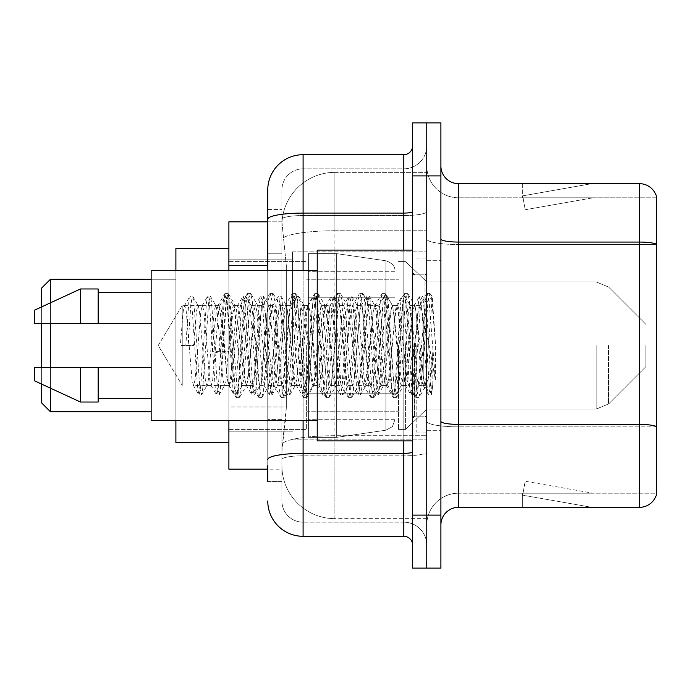 <?xml version="1.0" encoding="UTF-8"?>
<svg xmlns="http://www.w3.org/2000/svg" width="691" height="691" viewBox="0 0 691 691"><rect width="100%" height="100%" fill="white"/><g stroke="black" fill="none" stroke-linecap="round" stroke-linejoin="round"><path stroke-width="0.52" stroke-dasharray="3.46 2.59" d="M426.77 345.5L426.77 251.861L426.77 345.5M292.5 345.5L292.5 251.861L292.5 345.5M267.762 253.26L281.893 253.26L281.893 419.333L281.893 209.459L281.893 253.26L267.762 253.26L267.762 419.333L267.762 221.828L282.014 221.828L281.971 222.554A53 53 0 0 1 334.902 172.361L426.77 172.361L334.902 172.361L334.902 230.759L334.902 172.361A53 53 0 0 0 281.971 222.554L282.014 221.828L228.894 221.828L228.894 406.964L286.324 406.964L285.979 416.172L282.109 447.975L286.324 406.964L286.324 265.629L286.324 406.964L228.894 406.964L228.894 469.172L282.014 469.172L281.893 465.639A53 53 0 0 0 334.902 518.639L426.77 518.639L426.77 435.701L426.77 518.639L334.902 518.639L334.902 435.701L334.902 518.639A53 53 0 0 1 281.893 465.639L281.893 454.859L282.014 469.172L267.762 469.172M282.109 447.975L281.893 454.859L282.109 447.975M423.238 345.5L423.238 375.679L420.145 345.5L415.127 306.07L414.54 305.56L420.145 305.56L422.02 310.915L423.263 320.183L423.238 345.5L426.252 302.839L431.642 393.835L432.799 384.602L432.799 352.496C429.888 375.93 426.701 386.908 423.238 385.44L423.238 345.5L420.292 380.085L418.824 385.44L417.347 380.085L411.456 310.915L409.988 305.56L408.511 310.915L402.628 380.085L401.151 385.44L399.683 380.085L393.792 310.915L392.315 305.56L390.847 310.915L384.956 380.085L383.488 385.44L382.011 380.085L376.12 310.915L374.652 305.56L373.183 310.915L367.292 380.085L365.815 385.44L364.347 380.085L358.456 310.915L356.988 305.56L355.511 310.915L349.62 380.085L348.152 385.44L346.675 380.085L340.793 310.915L339.316 305.56L337.847 310.915L331.956 380.085L330.479 385.44L329.011 380.085L323.12 310.915L321.652 305.56L320.175 310.915L314.284 380.085L313.187 385.12L312.816 385.44L311.339 380.085L305.457 310.915L303.98 305.56L302.511 310.915L296.62 380.085L295.143 385.44L293.675 380.085L287.784 310.915L286.316 305.56L284.839 310.915L278.948 380.085L277.48 385.44L276.011 380.085L270.121 310.915L268.644 305.56L267.175 310.915L261.284 380.085L259.816 385.44L258.339 380.085L252.448 310.915L250.98 305.56L249.503 310.915L243.621 380.085L242.144 385.44L240.675 380.085L234.785 310.915L233.679 305.88L233.308 305.56L231.839 310.915L228.894 345.5L228.894 259.816L228.894 431.184L228.894 345.5L228.894 431.184L228.894 345.5L228.894 431.184L228.894 345.5L228.894 431.184L228.894 345.5L228.894 431.184L228.894 345.5L228.894 431.184L228.894 345.5L228.894 431.184L228.894 345.5L228.894 431.184L228.894 345.5L225.948 380.085L224.48 385.44L223.003 380.085L217.112 310.915L216.015 305.88L215.644 305.56L214.167 310.915L208.285 380.085L207.179 385.12L206.808 385.44L205.339 380.085L199.449 310.915L198.343 305.88L197.971 305.56L196.503 310.915L193.558 345.5L182.225 345.5L182.225 305.56L182.225 385.44L182.225 345.5L180.308 345.5L193.558 345.5M426.77 172.361L426.77 230.759L426.77 172.361M426.77 435.701L426.77 230.759L426.77 435.701L334.902 435.701A53 9.208 180 0 0 282.533 443.484A53 9.208 180 0 1 334.902 435.701L426.77 435.701M281.971 222.554L286.324 265.629L281.971 222.554A53 53 0 0 1 334.902 172.361M228.894 420.586L228.894 270.414M267.762 481.541L281.893 481.541L281.893 419.333L281.893 481.541L267.762 481.541L267.762 270.414M267.762 500.975A35.336 35.336 0 0 0 303.099 536.311L303.099 522.18A21.205 21.205 0 0 1 281.893 500.975L281.893 219.228L281.893 500.975A21.205 21.205 0 0 0 303.099 522.18L403.803 522.18L403.803 465.639L403.803 536.311A8.836 8.836 0 0 1 412.639 545.147L412.639 145.853L412.639 545.147M426.77 465.639L426.77 211.558L426.77 465.639M412.639 345.5L412.639 440.901L412.639 345.5M412.639 175.894L412.639 122.886L426.77 122.886L426.77 175.894L426.77 122.886L440.901 122.886L440.901 175.894L426.77 175.894L426.77 515.106L426.77 175.894L412.639 175.894L412.639 515.106L426.77 515.106L426.77 568.114L426.77 515.106L440.901 515.106L440.901 175.894M440.901 515.106L440.901 568.114L412.639 568.114L412.639 515.106M426.77 145.853L426.77 211.558L426.77 145.853A22.967 22.967 0 0 1 403.803 168.82A22.967 22.967 0 0 0 426.77 145.853A22.967 22.967 0 0 1 403.803 168.82L403.803 522.18L303.099 522.18L303.099 455.818L403.803 455.818A22.967 3.991 0 0 0 426.77 451.836A22.967 3.991 0 0 1 403.803 455.818L403.803 168.82L303.099 168.82L403.803 168.82M267.762 209.459L281.893 209.459L267.762 209.459L267.762 459.506A35.336 6.133 180 0 1 303.099 453.365L303.099 154.689A35.336 35.336 0 0 0 267.762 190.025A35.336 35.336 0 0 1 303.099 154.689L403.803 154.689A8.836 8.836 0 0 0 412.639 145.853A8.836 8.836 0 0 1 403.803 154.689L403.803 465.639L403.803 455.818L303.099 455.818L303.099 168.82L303.099 215.54L403.803 215.54A22.967 3.991 0 0 0 426.77 211.558A22.967 3.991 0 0 1 403.803 215.54L303.099 215.54L303.099 465.639L303.099 453.365L403.803 453.365A8.836 1.537 0 0 0 412.639 451.836M303.099 536.311L403.803 536.311M267.762 459.506L267.762 465.639M281.893 190.025L281.893 219.228L281.893 190.025A21.205 21.205 0 0 1 303.099 168.82A21.205 21.205 0 0 0 281.893 190.025A21.205 21.205 0 0 1 303.099 168.82M426.77 545.147A22.967 22.967 0 0 0 403.803 522.18A22.967 22.967 0 0 1 426.77 545.147A22.967 22.967 0 0 0 403.803 522.18M440.901 345.5L440.901 260.697L440.901 345.5M416.172 345.5L416.172 432.074L416.172 345.5M426.77 436.669L426.77 239L426.77 436.669M656.45 436.669L656.45 196.382A17.664 17.664 0 0 0 639.486 183.668L639.486 507.332A17.664 17.664 0 0 0 656.45 494.618L656.45 436.669L656.45 493.201L458.574 493.201L458.574 183.668A17.664 17.664 0 0 1 440.901 165.995L440.901 239L440.901 165.995M440.901 525.005L440.901 239L440.901 525.005A17.664 17.664 0 0 1 458.574 507.332L458.574 436.669L458.574 493.201L656.45 493.201L656.45 244.519L458.574 244.519L458.574 426.848A31.803 5.519 0 0 1 426.77 421.329A31.803 5.519 0 0 0 458.574 426.848L458.574 197.799A31.803 31.803 0 0 1 426.77 165.995L426.77 239L426.77 165.995A31.803 31.803 0 0 0 458.574 197.799L458.574 244.519A31.803 5.519 0 0 1 426.77 239A31.803 5.519 0 0 0 458.574 244.519L656.45 244.519M590.563 507.125A14.131 14.131 0 0 0 593.025 507.332L522.353 507.332L593.025 507.332A14.131 14.131 0 0 1 590.563 507.125A14.131 14.131 0 0 0 593.025 507.332A14.131 14.131 0 0 1 590.563 507.125A14.131 14.131 0 0 0 593.025 507.332A14.131 14.131 0 0 1 590.563 507.125A14.131 14.131 0 0 0 593.025 507.332A14.131 14.131 0 0 1 590.563 507.125A14.131 14.131 0 0 0 593.025 507.332A14.131 14.131 0 0 1 590.563 507.125A14.131 14.131 0 0 0 593.025 507.332A14.131 14.131 0 0 1 590.563 507.125A14.131 14.131 0 0 0 593.025 507.332A14.131 14.131 0 0 1 590.563 507.125A14.131 14.131 0 0 0 593.025 507.332A14.131 14.131 0 0 1 590.563 507.125A14.131 14.131 0 0 0 593.025 507.332A14.131 14.131 0 0 1 590.563 507.125L522.707 495.153L590.563 507.125M522.353 493.201L522.353 507.332L522.353 493.201L523.052 493.201L522.707 495.153L523.052 493.201L522.353 493.201L522.353 507.332L522.353 493.201L523.052 493.201L522.707 495.153L523.052 493.201L522.353 493.201L522.353 507.332L522.353 493.201L523.052 493.201L522.707 495.153L523.052 493.201L522.353 493.201L522.353 507.332L522.353 493.201L523.052 493.201L522.707 495.153L523.052 493.201L522.353 493.201L522.353 507.332L522.353 493.201L523.052 493.201L522.707 495.153L523.052 493.201L522.353 493.201L522.353 507.332L522.353 493.201L523.052 493.201L522.707 495.153L523.052 493.201L522.353 493.201L522.353 507.332L522.353 493.201L523.052 493.201L522.707 495.153L523.052 493.201L522.353 493.201L522.353 507.332L522.353 493.201L523.052 493.201L522.707 495.153L523.052 493.201L522.353 493.201L522.353 507.332L522.353 493.201L523.052 493.201L522.707 495.153L523.052 493.201L522.353 493.201M639.486 507.332L458.574 507.332M656.45 196.382A17.664 17.664 0 0 0 639.486 183.668L458.574 183.668M593.025 183.668L522.353 183.668L593.025 183.668A14.131 14.131 0 0 0 590.563 183.875A14.131 14.131 0 0 1 593.025 183.668A14.131 14.131 0 0 0 590.563 183.875A14.131 14.131 0 0 1 593.025 183.668A14.131 14.131 0 0 0 590.563 183.875A14.131 14.131 0 0 1 593.025 183.668A14.131 14.131 0 0 0 590.563 183.875A14.131 14.131 0 0 1 593.025 183.668A14.131 14.131 0 0 0 590.563 183.875A14.131 14.131 0 0 1 593.025 183.668A14.131 14.131 0 0 0 590.563 183.875A14.131 14.131 0 0 1 593.025 183.668A14.131 14.131 0 0 0 590.563 183.875A14.131 14.131 0 0 1 593.025 183.668A14.131 14.131 0 0 0 590.563 183.875A14.131 14.131 0 0 1 593.025 183.668A14.131 14.131 0 0 0 590.563 183.875A14.131 14.131 0 0 1 593.025 183.668M458.574 197.799L656.45 197.799L656.45 244.269L656.45 197.799L458.574 197.799A31.803 31.803 0 0 1 426.77 165.995M593.025 493.201L523.052 493.201L593.025 493.201L523.052 493.201L593.025 493.201L523.052 493.201L593.025 493.201L523.052 493.201L593.025 493.201L523.052 493.201L593.025 493.201L523.052 493.201L593.025 493.201L523.052 493.201L593.025 493.201L523.052 493.201L593.025 493.201L523.052 493.201L593.025 493.201L525.169 481.238L523.052 493.201L525.169 481.238L523.052 493.201L525.169 481.238L523.052 493.201L525.169 481.238L523.052 493.201L525.169 481.238L523.052 493.201L525.169 481.238L523.052 493.201L525.169 481.238L523.052 493.201L525.169 481.238L523.052 493.201L525.169 481.238L523.052 493.201L525.169 481.238L593.025 493.201M523.052 197.799L522.353 197.799L523.052 197.799L522.353 197.799L523.052 197.799L522.353 197.799L523.052 197.799L522.353 197.799L523.052 197.799L522.353 197.799L523.052 197.799L522.353 197.799L523.052 197.799L522.353 197.799L523.052 197.799L522.353 197.799L523.052 197.799L522.353 197.799L523.052 197.799L522.707 195.847L590.563 183.875L522.707 195.847L523.052 197.799L522.707 195.847L590.563 183.875L522.707 195.847L523.052 197.799L522.707 195.847L590.563 183.875L522.707 195.847L523.052 197.799L522.707 195.847L590.563 183.875L522.707 195.847L523.052 197.799L522.707 195.847L590.563 183.875L522.707 195.847L523.052 197.799L522.707 195.847L590.563 183.875L522.707 195.847L523.052 197.799L522.707 195.847L590.563 183.875L522.707 195.847L523.052 197.799L522.707 195.847L590.563 183.875L522.707 195.847L523.052 197.799L522.707 195.847L590.563 183.875L522.707 195.847L523.052 197.799L593.025 197.799L523.052 197.799L593.025 197.799L523.052 197.799L593.025 197.799L523.052 197.799L593.025 197.799L523.052 197.799L593.025 197.799L523.052 197.799L593.025 197.799L523.052 197.799L593.025 197.799L523.052 197.799L593.025 197.799L523.052 197.799L593.025 197.799L523.052 197.799L525.169 209.762L523.052 197.799M426.77 525.005A31.803 31.803 0 0 1 458.574 493.201A31.803 31.803 0 0 0 426.77 525.005A31.803 31.803 0 0 1 458.574 493.201M522.353 183.668L522.353 197.799L522.353 183.668M593.025 197.799L525.169 209.762L593.025 197.799M418.824 385.44L423.238 385.44C421.76 383.073 420.292 369.763 418.824 345.5L415.878 310.915L414.401 305.56L412.933 310.915L407.042 380.085L405.574 385.44L404.097 380.085L398.206 310.915L396.738 305.56L395.261 310.915L389.379 380.085L387.901 385.44L386.433 380.085L380.542 310.915L379.065 305.56L377.597 310.915L371.706 380.085L370.238 385.44L368.761 380.085L362.87 310.915L361.402 305.56L359.925 310.915L354.042 380.085L352.565 385.44L351.097 380.085L345.206 310.915L343.729 305.56L342.261 310.915L336.37 380.085L334.902 385.44L333.425 380.085L327.534 310.915L326.066 305.56L324.597 310.915L318.706 380.085L317.229 385.44L315.761 380.085L309.87 310.915L308.402 305.56L306.925 310.915L301.034 380.085L299.566 385.44L298.089 380.085L292.207 310.915L290.73 305.56L289.261 310.915L283.37 380.085L281.893 385.44L280.425 380.085L274.534 310.915L273.066 305.56L271.589 310.915L265.698 380.085L264.23 385.44L262.753 380.085L256.871 310.915L255.394 305.56L253.925 310.915L248.034 380.085L246.557 385.44L245.089 380.085L239.198 310.915L237.73 305.56L236.253 310.915L230.362 380.085L228.894 385.44L227.425 380.085L221.535 310.915L220.058 305.56L218.589 310.915L212.698 380.085L211.23 385.44L209.753 380.085L203.862 310.915L202.394 305.56L200.917 310.915L195.035 380.085L193.558 385.44L192.089 380.085L186.199 310.915L184.722 305.56L183.253 310.915L180.308 345.5M423.238 385.44L428.455 394.742L427.288 388.368L421.398 302.632L419.921 295.998L418.452 302.632L412.562 388.368L411.093 395.002L409.616 388.368L403.725 302.632L402.257 295.998L400.789 302.632L394.898 388.368L393.421 395.002L391.952 388.368L386.062 302.632L384.593 295.998L383.116 302.632L377.226 388.368L375.757 395.002L374.28 388.368L368.398 302.632L366.921 295.998L365.453 302.632L359.562 388.368L358.085 395.002L356.616 388.368L350.726 302.632L349.257 295.998L347.78 302.632L341.89 388.368L340.421 395.002L338.944 388.368L333.062 302.632L331.585 295.998L330.117 302.632L324.226 388.368L322.749 395.002L321.28 388.368L315.39 302.632L313.921 295.998L312.444 302.632L306.554 388.368L305.085 395.002L303.617 388.368L297.726 302.632L296.249 295.998L294.781 302.632L288.89 388.368L287.421 395.002L285.944 388.368L280.054 302.632L278.585 295.998L277.108 302.632L271.226 388.368L269.749 395.002L268.281 388.368L262.39 302.632L260.913 295.998L259.445 302.632L253.554 388.368L252.085 395.002L250.608 388.368L244.718 302.632L243.249 295.998L241.772 302.632L235.89 388.368L234.413 395.002L232.945 388.368L227.054 302.632L225.577 295.998L224.109 302.632L218.218 388.368L216.749 395.002L215.272 388.368L209.382 302.632L207.913 295.998L206.445 302.632L200.554 388.368L199.077 395.002L197.609 388.368L191.718 302.632L190.25 295.998L188.773 302.632L185.827 345.5M412.639 440.901L317.229 440.901L317.229 250.099L317.229 420.586L317.229 250.099L412.639 250.099M317.229 420.586L151.156 420.586L151.156 270.414L151.156 345.5L151.156 270.414L317.229 270.414M151.156 323.414L151.156 292.5L151.156 323.414L98.157 323.414L98.157 292.5L98.157 323.414L151.156 323.414L151.156 292.5L151.156 323.414L98.157 323.414L98.157 288.968L98.157 323.414L80.484 323.414L80.484 288.968L80.484 323.414L34.55 323.414L34.55 310.164L34.55 323.414L98.157 323.414L98.157 288.968L80.484 288.968L80.484 323.414L34.55 323.414L34.55 310.164L80.484 288.968M34.55 367.586L34.55 380.836L80.484 402.032L80.484 367.586L98.157 367.586L98.157 398.5L98.157 367.586L151.156 367.586L151.156 398.5L151.156 367.586L98.157 367.586L98.157 402.032L98.157 367.586L80.484 367.586L80.484 402.032L80.484 367.586L34.55 367.586L34.55 380.836L34.55 367.586L98.157 367.586L98.157 398.5L98.157 367.586L151.156 367.586L151.156 398.5L151.156 367.586M432.799 352.496L430.234 388.368L428.455 394.742M432.799 384.602L431.27 394.742L429.491 388.368L423.609 302.632L422.132 295.998L420.664 302.632L414.773 388.368L413.296 395.002L411.827 388.368L405.937 302.632L404.468 295.998L402.991 302.632L397.1 388.368L395.632 395.002L394.164 388.368L388.273 302.632L386.796 295.998L385.328 302.632L379.437 388.368L377.968 395.002L376.491 388.368L370.601 302.632L369.132 295.998L367.655 302.632L361.773 388.368L360.296 395.002L358.828 388.368L352.937 302.632L351.46 295.998L349.991 302.632L344.101 388.368L342.632 395.002L341.155 388.368L335.265 302.632L333.796 295.998L332.319 302.632L326.437 388.368L324.96 395.002L323.492 388.368L317.601 302.632L316.124 295.998L314.655 302.632L308.765 388.368L307.296 395.002L305.819 388.368L299.929 302.632L298.46 295.998L296.992 302.632L291.101 388.368L289.624 395.002L288.156 388.368L282.265 302.632L280.796 295.998L279.319 302.632L273.429 388.368L271.96 395.002L270.483 388.368L264.601 302.632L263.124 295.998L261.656 302.632L255.765 388.368L254.288 395.002L252.82 388.368L246.929 302.632L245.46 295.998L243.983 302.632L238.093 388.368L236.927 394.742L235.147 388.368L229.265 302.632L228.09 296.258L226.32 302.632L220.429 388.368L219.254 394.742L217.484 388.368L211.593 302.632L210.418 296.258L208.647 302.632L202.757 388.368L201.591 394.742L199.82 388.368L193.929 302.632L192.754 296.258L190.984 302.632L188.038 345.5M228.894 442.672L175.894 442.672L228.894 442.672L175.894 442.672L228.894 442.672L175.894 442.672L228.894 442.672L228.894 248.328L228.894 442.672L228.894 248.328L228.894 442.672L228.894 248.328L228.894 442.672L228.894 248.328L228.894 442.672L228.894 248.328L228.894 442.672L228.894 248.328L228.894 442.672L228.894 248.328L228.894 442.672L228.894 345.5L228.894 442.672L175.894 442.672L175.894 279.25L50.452 279.25L41.615 288.078L50.452 279.25L41.615 288.078L50.452 279.25L41.615 288.078L50.452 279.25L50.452 411.75L41.615 402.922L50.452 411.75L41.615 402.922L50.452 411.75L41.615 402.922L50.452 411.75L41.615 402.922L41.615 288.078L41.615 402.922L41.615 288.078L41.615 402.922L41.615 288.078L41.615 402.922L41.615 288.078L41.615 402.922L41.615 288.078L41.615 402.922L41.615 288.078L41.615 402.922L41.615 288.078L41.615 345.5L41.615 288.078L50.452 279.25L50.452 411.75L50.452 279.25L50.452 411.75L50.452 279.25L50.452 411.75L50.452 279.25L50.452 411.75L50.452 279.25L50.452 411.75L50.452 279.25L50.452 411.75L50.452 279.25L50.452 411.75L50.452 279.25L175.894 279.25L175.894 442.672L175.894 248.328L175.894 420.586M645.852 345.5L645.852 366.705L645.852 345.5M405.574 345.5L405.574 429.422L405.574 345.5M398.5 345.5L398.5 429.422L398.5 345.5M306.631 345.5L306.631 429.422L306.631 345.5M394.967 393.196L394.967 271.295L394.967 297.804L308.402 297.795L308.402 253.632L308.402 437.368L308.402 393.205L394.967 393.205L394.967 271.295L394.967 297.804L308.402 297.795L308.402 271.295L308.402 419.705L308.402 393.205L394.967 393.205L394.967 271.295L394.967 297.804L308.402 297.795L308.402 253.632L308.402 437.368L308.402 393.205L394.967 393.205L394.967 271.295L394.967 297.804L308.402 297.795L308.402 271.295L308.402 419.705L308.402 393.205L336.664 393.205L336.664 253.632L336.664 297.795L308.402 297.795L308.402 253.632L308.402 437.368L308.402 393.205L394.967 393.205L394.967 271.295L394.967 297.804L308.402 297.795L308.402 271.295L308.402 419.705L308.402 393.205L394.967 393.205L394.967 271.295L394.967 297.804L308.402 297.795L308.402 253.632L308.402 437.368L308.402 393.205L394.967 393.205L394.967 271.295L394.967 297.804L308.402 297.795L308.402 271.295L308.402 419.705L308.402 393.205L336.664 393.205L336.664 253.632L336.664 297.795L308.402 297.795L308.402 253.632L308.402 437.368L308.402 393.205L394.967 393.205L394.967 271.295L394.967 297.804L308.402 297.795L308.402 271.295L308.402 419.705L308.402 393.205L394.967 393.196M336.664 345.5L336.664 253.632L336.664 297.795L308.402 297.795L308.402 253.632L308.402 437.368L308.402 393.205L394.967 393.205L394.967 419.722L394.967 271.278L394.967 297.795L308.402 297.795L308.402 271.295L308.402 419.705L308.402 393.205L336.664 393.205L336.664 437.368L336.664 253.632L336.664 297.795L308.402 297.795L308.402 253.632L308.402 437.368L308.402 393.205L394.967 393.205L394.967 419.722L392.393 426.649L385.898 430.208L385.898 393.205L394.967 393.205L394.967 419.722L394.967 271.278C395.252 266.441 392.229 262.951 385.898 260.792L385.898 430.208L385.898 393.205L394.967 393.205L394.967 419.722L392.393 426.649L385.898 430.208L385.898 393.205L394.967 393.205L394.967 419.722L394.967 271.278L394.967 297.795L336.664 297.795L336.664 253.632L336.664 297.795L385.898 297.795L336.664 297.795L336.664 253.632L336.664 297.795L385.898 297.795L385.898 260.792L385.898 430.208L385.898 393.205L394.967 393.205L394.967 419.722L392.393 426.649L385.898 430.208L385.898 393.205L394.967 393.205L394.967 419.722L394.967 271.278C395.252 266.441 392.229 262.951 385.898 260.792L385.898 430.208L385.898 393.205L336.664 393.205L336.664 437.368L336.664 345.5M336.664 393.205L385.898 393.205L336.664 393.205L336.664 437.368L336.664 393.205L385.898 393.205L336.664 393.205L336.664 437.368L336.664 393.205L308.402 393.205L394.967 393.205L394.967 419.722L392.393 426.649L385.898 430.208L385.898 393.205L385.898 430.208L336.664 437.368L308.402 437.368L308.402 393.205L336.664 393.205M394.967 297.795L308.402 297.795L308.402 437.368L336.664 437.368L385.898 430.208L336.664 437.368L308.402 437.368L336.664 437.368L385.898 430.208L392.393 426.649L394.967 419.722L394.967 271.278L394.967 297.795L385.898 297.795L385.898 260.792L385.898 430.208L336.664 437.368L308.402 437.368L336.664 437.368L385.898 430.208L392.393 426.649L394.967 419.722L394.967 271.278C395.252 266.441 392.229 262.951 385.898 260.792L385.898 430.208L392.393 426.649L394.967 419.722L394.967 271.278L394.967 297.795L308.402 297.795L394.967 297.795L385.898 297.795L385.898 260.792L385.898 430.208L336.664 437.368L308.402 437.368L336.664 437.368L385.898 430.208L392.393 426.649L394.967 419.722L394.967 271.278C395.252 266.441 392.229 262.951 385.898 260.792L385.898 430.208L385.898 260.792L336.664 253.632L308.402 253.632L336.664 253.632L385.898 260.792L336.664 253.632L308.402 253.632L336.664 253.632L385.898 260.792C392.229 262.951 395.252 266.441 394.967 271.278L394.967 297.795L385.898 297.795L385.898 260.792L336.664 253.632L308.402 253.632L336.664 253.632L385.898 260.792C392.229 262.951 395.252 266.441 394.967 271.278L394.967 297.795L394.967 271.278C395.252 266.441 392.229 262.951 385.898 260.792L336.664 253.632L308.402 253.632L336.664 253.632L385.898 260.792C392.229 262.951 395.252 266.441 394.967 271.278L394.967 297.795M41.615 367.586L41.615 384.101M50.452 367.586L50.452 388.178M175.894 270.414L175.894 345.5L175.894 248.328L228.894 248.328L228.894 345.5L228.894 248.328L175.894 248.328L228.894 248.328M228.894 345.5L228.894 261.578L228.894 345.5M50.452 302.822L50.452 323.414M41.615 306.899L41.615 323.414M182.225 345.5L182.225 305.56L182.225 345.5M420.145 305.56L418.28 310.915L410.8 380.085L408.925 385.44L407.059 380.085L399.579 310.915L397.705 305.56L395.839 310.915L388.359 380.085L386.485 385.44L384.619 380.085L377.139 310.915L375.273 305.56L373.399 310.915L365.919 380.085L364.053 385.44L362.179 380.085L354.699 310.915L352.833 305.56L350.959 310.915L343.479 380.085L341.613 385.44L339.747 380.085L332.267 310.915L330.393 305.56L328.527 310.915L321.047 380.085L319.173 385.44L317.307 380.085L309.827 310.915L307.953 305.56L306.087 310.915L298.607 380.085L296.741 385.44L294.867 380.085L287.387 310.915L285.521 305.56L283.647 310.915L276.167 380.085L274.301 385.44L272.427 380.085L264.947 310.915L263.081 305.56L261.207 310.915L253.735 380.085L251.861 385.44L249.995 380.085L242.515 310.915L240.641 305.56L238.775 310.915L231.295 380.085L229.421 385.44L227.555 380.085L220.075 310.915L218.209 305.56L216.335 310.915L212.094 351.408L219.107 353.205L221.915 353.205L228.928 351.408L212.094 351.408M414.54 305.56L411.637 317.644L408.942 345.5L403.794 384.939L403.224 385.44L400.435 373.684L397.705 345.5L392.678 306.061L392.117 305.56L389.301 317.255L386.485 345.5L381.397 384.939L380.819 385.431L377.079 365.418L375.273 345.5L370.255 306.061L369.659 305.56L366.524 319.363L364.053 345.5L359.035 384.93L358.439 385.44L355.096 369.961L352.833 345.5L347.789 306.061L347.219 305.56L344.299 318.594L341.656 345.5L336.595 384.939L336.007 385.44L332.302 366.282L330.393 345.5L325.375 306.061L324.796 305.56L321.997 317.264L319.216 345.5L314.146 384.939L313.567 385.44L309.905 366.791L307.953 345.5L302.943 306.07L302.356 305.56L299.583 317.126L296.776 345.5L291.714 384.939L291.127 385.44L287.801 370.048L285.521 345.5L280.399 306.061L279.838 305.56L276.979 318.456L274.318 345.5L269.179 384.939L268.618 385.44L265.957 373.9L263.081 345.5L257.976 306.061L257.441 305.56L254.729 317.281L246.851 384.939L246.281 385.44L243.18 371.361L240.641 345.5L235.622 306.07L235.035 305.56L232.763 313.118L228.928 351.408M423.238 375.679L425.19 386.9L432.255 296.957L435.382 342.503L435.382 380.015L429.197 345.5L423.263 320.183M98.157 323.414L80.484 323.414M46.245 367.586L80.484 367.586M80.484 402.032L98.157 402.032L98.157 367.586M435.382 380.015L429.025 300.395L427.159 293.416L425.285 300.395L417.805 390.605L415.939 397.584L414.064 390.605L406.593 300.395L404.719 293.416L402.853 300.395L395.373 390.605L393.499 397.584L391.633 390.605L384.153 300.395L382.278 293.416L380.413 300.395L372.933 390.605L371.067 397.584L369.193 390.605L361.713 300.395L359.847 293.416L357.973 300.395L350.492 390.605L348.627 397.584L346.752 390.605L339.272 300.395L337.407 293.416L335.532 300.395L328.061 390.605L326.187 397.584L324.321 390.605L316.841 300.395L314.966 293.416L313.101 300.395L305.621 390.605L303.746 397.584L301.881 390.605L294.401 300.395L292.526 293.416L290.661 300.395L283.18 390.605L281.315 397.584L279.44 390.605L271.96 300.395L270.095 293.416L268.22 300.395L260.74 390.605L258.875 397.584L257 390.605L249.52 300.395L247.654 293.416L245.789 300.395L238.309 390.605L236.434 397.584L234.569 390.605L227.089 300.395L225.214 293.416L223.348 300.395L219.107 353.205M435.382 342.503L431.832 300.395L429.966 293.416L428.092 300.395L420.612 390.605L418.746 397.584L416.872 390.605L409.392 300.395L407.526 293.416L405.652 300.395L398.171 390.605L396.306 397.584L394.431 390.605L386.96 300.395L385.086 293.416L383.22 300.395L375.74 390.605L373.866 397.584L372 390.605L364.52 300.395L362.645 293.416L360.78 300.395L353.3 390.605L351.434 397.584L349.56 390.605L342.08 300.395L340.214 293.416L338.34 300.395L330.859 390.605L328.994 397.584L327.119 390.605L319.639 300.395L317.774 293.416L315.899 300.395L308.428 390.605L306.554 397.584L304.688 390.605L297.208 300.395L295.333 293.416L293.468 300.395L285.988 390.605L284.113 397.584L282.248 390.605L274.768 300.395L272.893 293.416L271.027 300.395L263.547 390.605L261.682 397.584L259.807 390.605L252.327 300.395L250.462 293.416L248.587 300.395L241.107 390.605L239.241 397.584L237.367 390.605L229.887 300.395L228.021 293.416L226.156 300.395L221.915 353.205M334.902 230.759L426.77 230.759L334.902 230.759L334.902 435.701L334.902 230.759A53 9.208 180 0 0 283.284 237.868A53 9.208 180 0 1 334.902 230.759M281.893 465.639A53 53 0 0 0 334.902 518.639M267.762 265.629L228.894 265.629M267.762 219.228A35.336 6.133 180 0 1 303.099 213.087L403.803 213.087A8.836 1.537 -0 0 0 412.639 211.558M303.099 270.414L303.099 420.586M403.803 440.901L403.803 250.099M303.099 215.54A21.205 3.68 180 0 0 281.893 219.228A21.205 3.68 180 0 1 303.099 215.54M303.099 455.818A21.205 3.68 180 0 0 281.893 459.506A21.205 3.68 180 0 1 303.099 455.818M303.099 522.18A21.205 21.205 0 0 1 281.893 500.975M281.893 419.333L267.762 419.333L281.893 419.333M656.45 426.606A17.664 3.066 180 0 0 639.486 424.395L458.574 424.395A17.664 3.066 0 0 1 440.901 421.329M440.901 239A17.664 3.066 0 0 0 458.574 242.066L639.486 242.066A17.664 3.066 180 0 1 656.45 244.269M656.45 426.848L458.574 426.848L656.45 426.848M425.008 345.5L425.008 274.828L425.008 345.5M414.401 345.5L414.401 416.172L414.401 345.5M608.624 345.5L608.624 403.933L608.624 345.5M596.126 345.5L596.126 409.107L596.126 345.5M385.898 297.795L385.898 260.792L385.898 297.795M292.5 251.861L426.77 251.861L292.5 251.861M228.894 259.816L292.5 259.816L228.894 259.816M228.894 431.184L292.5 431.184L228.894 431.184M292.5 439.139L426.77 439.139L292.5 439.139M412.639 274.828L426.77 274.828L412.639 274.828M412.639 416.172L426.77 416.172L412.639 416.172M426.77 260.697L440.901 260.697L426.77 260.697M416.172 432.074L426.77 432.074L416.172 432.074M416.172 258.926L426.77 258.926L416.172 258.926M426.77 430.303L440.901 430.303L426.77 430.303M218.209 305.56L182.225 305.56L158.222 345.5L182.225 385.44L158.222 345.5L182.225 305.56L184.722 305.56M197.971 305.56L202.394 305.56M215.644 305.56L220.058 305.56M233.308 305.56L237.73 305.56M250.98 305.56L255.394 305.56M268.644 305.56L273.066 305.56M286.316 305.56L290.73 305.56M303.98 305.56L308.402 305.56M321.652 305.56L326.066 305.56M339.316 305.56L343.729 305.56M356.988 305.56L361.402 305.56M374.652 305.56L379.065 305.56M392.315 305.56L396.738 305.56M409.988 305.56L414.401 305.56M229.421 385.44L193.558 385.44M206.808 385.44L211.23 385.44M224.48 385.44L228.894 385.44M242.144 385.44L246.557 385.44M259.816 385.44L264.23 385.44M277.48 385.44L281.893 385.44M295.143 385.44L299.566 385.44M312.816 385.44L317.229 385.44M330.479 385.44L334.902 385.44M348.152 385.44L352.565 385.44M365.815 385.44L370.238 385.44M383.488 385.44L387.901 385.44M401.151 385.44L405.574 385.44M414.401 274.828L425.008 274.828L426.77 273.066L425.008 274.828L414.401 274.828L412.639 273.066M414.401 416.172L425.008 416.172L426.77 417.934L425.008 416.172L414.401 416.172L412.639 417.934M426.036 302.762L431.944 296.854M431.633 393.835L424.827 387.029M98.157 292.5L151.156 292.5M98.157 398.5L151.156 398.5M428.757 395.002L430.968 395.002M419.921 295.998L422.132 295.998M411.093 395.002L413.296 395.002M402.257 295.998L404.468 295.998M393.421 395.002L395.632 395.002M384.593 295.998L386.796 295.998M375.757 395.002L377.968 395.002M366.921 295.998L369.132 295.998M358.085 395.002L360.296 395.002M349.257 295.998L351.46 295.998M340.421 395.002L342.632 395.002M331.585 295.998L333.796 295.998M322.749 395.002L324.96 395.002M313.921 295.998L316.124 295.998M305.085 395.002L307.296 395.002M296.249 295.998L298.46 295.998M287.421 395.002L289.624 395.002M278.585 295.998L280.796 295.998M269.749 395.002L271.96 395.002M260.913 295.998L263.124 295.998M252.085 395.002L254.288 395.002M243.249 295.998L245.46 295.998M234.413 395.002L236.624 395.002M225.577 295.998L227.788 295.998M216.749 395.002L218.952 395.002M207.913 295.998L210.124 295.998M199.077 395.002L201.288 395.002M190.25 295.998L192.452 295.998M426.252 302.839L422.434 296.258M431.832 393.775L431.27 394.742M413.598 394.742L419.187 385.12M404.762 296.258L410.359 305.88M395.934 394.742L401.523 385.12M387.098 296.258L392.687 305.88M378.262 394.742L383.859 385.12M369.435 296.258L375.023 305.88M360.598 394.742L366.187 385.12M351.762 296.258L357.351 305.88M342.926 394.742L348.523 385.12M334.099 296.258L339.687 305.88M325.262 394.742L330.851 385.12M316.426 296.258L322.015 305.88M307.59 394.742L313.187 385.12M298.762 296.258L304.351 305.88M289.926 394.742L295.515 385.12M281.09 296.258L286.687 305.88M272.263 394.742L277.851 385.12M263.426 296.258L269.015 305.88M254.59 394.742L260.179 385.12M245.754 296.258L251.351 305.88M236.927 394.742L242.515 385.12M228.09 296.258L233.679 305.88M219.254 394.742L224.843 385.12M210.418 296.258L216.015 305.88M201.591 394.742L207.179 385.12M192.754 296.258L198.343 305.88M414.03 305.88L419.627 296.258M405.202 385.12L410.791 394.742M396.366 305.88L401.955 296.258M387.53 385.12L393.127 394.742M378.703 305.88L384.291 296.258M369.866 385.12L375.455 394.742M361.03 305.88L366.619 296.258M352.194 385.12L357.791 394.742M343.367 305.88L348.955 296.258M334.53 385.12L340.119 394.742M325.694 305.88L331.283 296.258M316.858 385.12L322.455 394.742M308.031 305.88L313.619 296.258M299.194 385.12L304.783 394.742M290.358 305.88L295.955 296.258M281.531 385.12L287.119 394.742M272.695 305.88L278.283 296.258M263.858 385.12L269.447 394.742M255.022 305.88L260.619 296.258M246.195 385.12L251.783 394.742M237.359 305.88L242.947 296.258M228.522 385.12L234.111 394.742M219.686 305.88L225.283 296.258M210.859 385.12L216.447 394.742M202.022 305.88L207.611 296.258M193.186 385.12L198.783 394.742M184.359 305.88L189.947 296.258M50.452 411.75L151.156 411.75M645.852 366.705L608.624 403.933L596.126 409.107L608.624 403.933L645.852 366.705L608.624 403.933L596.126 409.107L608.624 403.933L645.852 366.705L608.624 403.933L596.126 409.107L608.624 403.933L645.852 366.705L608.624 403.933L596.126 409.107L608.624 403.933L645.852 366.705M426.77 409.107L596.126 409.107L426.77 409.107L405.574 429.422L398.5 429.422L405.574 429.422L426.77 409.107L596.126 409.107L426.77 409.107L405.574 429.422L398.5 429.422L405.574 429.422L426.77 409.107L596.126 409.107L426.77 409.107L405.574 429.422L398.5 429.422L405.574 429.422L426.77 409.107L596.126 409.107L426.77 409.107L405.574 429.422L398.5 429.422L405.574 429.422L426.77 409.107M306.631 411.75L398.5 411.75L306.631 411.75M228.894 429.422L306.631 429.422L228.894 429.422M228.894 261.578L306.631 261.578L228.894 261.578M306.631 279.25L398.5 279.25L306.631 279.25M398.5 261.578L405.574 261.578L426.77 281.893L596.126 281.893L608.624 287.067L645.852 324.295L608.624 287.067L596.126 281.893L608.624 287.067L645.852 324.295L608.624 287.067L596.126 281.893L608.624 287.067L645.852 324.295L608.624 287.067L596.126 281.893L608.624 287.067L645.852 324.295L608.624 287.067L596.126 281.893L426.77 281.893L405.574 261.578L398.5 261.578L405.574 261.578L426.77 281.893L596.126 281.893L426.77 281.893L405.574 261.578L398.5 261.578L405.574 261.578L426.77 281.893L596.126 281.893L426.77 281.893L405.574 261.578L398.5 261.578L405.574 261.578L426.77 281.893L596.126 281.893L426.77 281.893L405.574 261.578L398.5 261.578M394.967 271.295L308.402 271.295L394.967 271.295M394.967 419.705L308.402 419.705L394.967 419.705M50.452 279.25L151.156 279.25M235.035 305.56L240.641 305.56M257.441 305.56L263.081 305.56M279.838 305.56L285.521 305.56M302.356 305.56L307.953 305.56M324.796 305.56L330.393 305.56M347.219 305.56L352.833 305.56M369.659 305.56L375.273 305.56M392.117 305.56L397.705 305.56M246.281 385.44L251.861 385.44M268.618 385.44L274.301 385.44M291.127 385.44L296.741 385.44M313.567 385.44L319.173 385.44M336.007 385.44L341.613 385.44M358.439 385.44L364.053 385.44M380.819 385.44L386.485 385.44M403.224 385.44L408.925 385.44M427.159 293.416L429.966 293.416M415.939 397.584L418.746 397.584M404.719 293.416L407.526 293.416M393.499 397.584L396.306 397.584M382.278 293.416L385.086 293.416M371.067 397.584L373.866 397.584M359.847 293.416L362.645 293.416M348.627 397.584L351.434 397.584M337.407 293.416L340.214 293.416M326.187 397.584L328.994 397.584M314.966 293.416L317.774 293.416M303.746 397.584L306.554 397.584M292.526 293.416L295.333 293.416M281.315 397.584L284.113 397.584M270.095 293.416L272.893 293.416M258.875 397.584L261.682 397.584M247.654 293.416L250.462 293.416M236.434 397.584L239.241 397.584M225.214 293.416L228.021 293.416M425.198 386.9L419.204 397.195M432.255 296.957L430.424 293.805M407.984 293.805L415.127 306.061M396.764 397.195L403.881 384.982M385.543 293.805L392.687 306.061M374.323 397.195L381.449 384.973M363.103 293.805L370.255 306.061M351.892 397.195L359.035 384.939M340.672 293.805L347.806 306.053M329.452 397.195L336.595 384.939M318.231 293.805L325.375 306.061M307.011 397.195L314.155 384.939M295.791 293.805L302.934 306.061M284.571 397.195L291.714 384.939M273.351 293.805L280.477 306.018M262.139 397.195L269.257 384.982M250.919 293.805L258.037 306.027M239.699 397.195L246.842 384.939M228.479 293.805L235.622 306.061M419.558 306.061L426.701 293.805M408.338 384.939L415.481 397.195M397.118 306.061L404.261 293.805M385.898 384.939L393.041 397.195M374.677 306.061L381.821 293.805M363.457 384.939L370.601 397.195M352.237 306.061L359.389 293.805M341.026 384.939L348.169 397.195M329.806 306.061L336.949 293.805M318.586 384.939L325.729 397.195M307.365 306.061L314.509 293.805M296.145 384.939L303.289 397.195M284.925 306.061L292.068 293.805M273.705 384.939L280.857 397.195M262.485 306.061L269.637 293.805M251.274 384.939L258.417 397.195M240.053 306.061L247.197 293.805M228.833 384.939L235.976 397.195M217.613 306.061L224.756 293.805"/><path stroke-width="1.04" d="M267.762 253.26L267.762 219.228L267.762 221.828L228.894 221.828L228.894 270.414M267.762 469.172L228.894 469.172L228.894 420.586M267.762 481.541L267.762 465.639M412.639 515.106L412.639 568.114L426.77 568.114L426.77 515.106L426.77 568.114L440.901 568.114L440.901 515.106L426.77 515.106L426.77 175.894L426.77 515.106L412.639 515.106L412.639 175.894L426.77 175.894L426.77 122.886L426.77 175.894L440.901 175.894L440.901 515.106M440.901 175.894L440.901 122.886L412.639 122.886L412.639 175.894M303.099 420.586L303.099 536.311L403.803 536.311L403.803 440.901M267.762 270.414L267.762 190.025A35.336 35.336 0 0 1 303.099 154.689L403.803 154.689A8.836 8.836 0 0 0 412.639 145.853M267.762 190.025L267.762 209.459M412.639 545.147A8.836 8.836 0 0 0 403.803 536.311M303.099 536.311A35.336 35.336 0 0 1 267.762 500.975M440.901 525.005A17.664 17.664 0 0 1 458.574 507.332L639.486 507.332L639.486 183.668L458.574 183.668A17.664 17.664 0 0 1 440.901 165.995A17.664 17.664 0 0 0 458.574 183.668L458.574 507.332M656.45 196.382A17.664 17.664 0 0 0 639.486 183.668A17.664 17.664 0 0 1 656.45 196.382L656.45 494.618A17.664 17.664 0 0 1 639.486 507.332M656.45 244.519L656.45 436.669M41.615 323.414L41.615 367.586M41.615 384.101L41.615 402.922L50.452 411.75L151.156 411.75M50.452 323.414L50.452 367.586M50.452 388.178L50.452 411.75M175.894 420.586L175.894 442.672L228.894 442.672M228.894 248.328L175.894 248.328L175.894 270.414M41.615 306.899L41.615 288.078L50.452 279.25L50.452 302.822M412.639 250.099L317.229 250.099L317.229 440.901L412.639 440.901M317.229 270.414L151.156 270.414L151.156 420.586L317.229 420.586M80.484 323.414L34.55 323.414L34.55 310.164L80.484 288.968L80.484 323.414L151.156 323.414M80.484 288.968L98.157 288.968L98.157 323.414M151.156 367.586L98.157 367.586L98.157 402.032L80.484 402.032L80.484 367.586L34.55 367.586L34.55 380.836L80.484 402.032M34.55 367.586L46.245 367.586M98.157 367.586L80.484 367.586M267.762 265.629L228.894 265.629M412.639 451.836A8.836 1.537 0 0 1 403.803 453.365L303.099 453.365A35.336 6.133 180 0 0 267.762 459.506M303.099 154.689L303.099 213.087L403.803 213.087L403.803 154.689M267.762 219.228A35.336 6.133 180 0 1 303.099 213.087L303.099 270.414M403.803 250.099L403.803 213.087A8.836 1.537 0 0 0 412.639 211.558M656.45 244.269A17.664 3.066 180 0 0 639.486 242.066L458.574 242.066A17.664 3.066 -0 0 1 440.901 239M656.45 426.606A17.664 3.066 180 0 0 639.486 424.395L458.574 424.395A17.664 3.066 0 0 1 440.901 421.329M50.452 279.25L151.156 279.25M414.401 274.828L412.639 273.066M98.157 292.5L151.156 292.5M98.157 398.5L151.156 398.5M414.401 416.172L412.639 417.934"/></g></svg>
